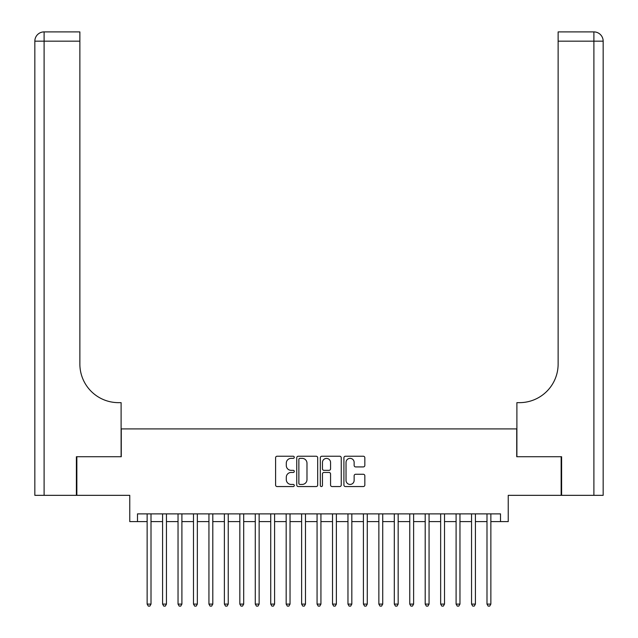 <?xml version="1.0" encoding="UTF-8"?>
<svg xmlns="http://www.w3.org/2000/svg" width="638" height="638" viewBox="0 0 638 638"><rect width="100%" height="100%" fill="white"/><g stroke="black" fill="none" stroke-linecap="round" stroke-linejoin="round"><path stroke-width="0.96" d="M294.285 457.294A1.061 1.061 0 0 0 293.225 456.234L277.115 456.234A1.515 1.515 0 0 0 275.592 457.749L275.592 485.04A1.515 1.515 0 0 0 277.115 486.555L293.225 486.555A1.061 1.061 0 0 0 294.285 485.494A1.061 1.061 0 0 0 293.225 484.433L291.135 484.433A4.849 4.849 0 0 1 286.287 479.585L286.287 477.304A4.849 4.849 0 0 1 291.135 472.455L293.225 472.455A1.061 1.061 0 0 0 294.285 471.394A1.061 1.061 0 0 0 293.225 470.334L291.135 470.334A4.849 4.849 0 0 1 286.287 465.477L286.287 463.204A4.849 4.849 0 0 1 291.135 458.355L293.225 458.355A1.061 1.061 0 0 0 294.285 457.294M363.317 466.92A1.515 1.515 0 0 0 364.832 465.405L364.832 457.749A1.515 1.515 0 0 0 363.317 456.234L345.421 456.234A1.515 1.515 0 0 0 343.906 457.749L343.906 485.04A1.515 1.515 0 0 0 345.421 486.555L363.317 486.555A1.515 1.515 0 0 0 364.832 485.04L364.832 475.788A1.515 1.515 0 0 0 363.317 474.273L355.653 474.273A1.515 1.515 0 0 0 354.138 475.788L354.138 480.382A4.059 4.059 0 0 1 350.087 484.433A4.059 4.059 0 0 1 346.027 480.382L346.027 462.406A4.059 4.059 0 0 1 350.087 458.355A4.059 4.059 0 0 1 354.138 462.406L354.138 465.405A1.515 1.515 0 0 0 355.653 466.92L363.317 466.92M137.489 521.597L137.489 513.877L500.511 513.877L500.511 521.597L508.239 521.597L508.239 495.335L561.145 495.335L561.145 456.72L516.732 456.72L516.732 428.911L121.268 428.911L121.268 456.72L76.855 456.72L76.855 495.335L129.761 495.335L129.761 521.597L147.139 521.597M317.676 457.749A1.515 1.515 0 0 0 316.153 456.234L298.265 456.234A1.515 1.515 0 0 0 296.75 457.749L296.75 485.04A1.515 1.515 0 0 0 298.265 486.555L316.153 486.555A1.515 1.515 0 0 0 317.676 485.04L317.676 457.749M321.847 456.234L339.735 456.234A1.515 1.515 0 0 1 341.25 457.749L341.25 485.04A1.515 1.515 0 0 1 339.735 486.555L332.079 486.555A1.515 1.515 0 0 1 330.564 485.04L330.564 473.97A1.515 1.515 0 0 0 329.048 472.455L323.968 472.455A1.515 1.515 0 0 0 322.453 473.97L322.453 485.494A1.061 1.061 0 0 1 321.385 486.555A1.061 1.061 0 0 1 320.324 485.494L320.324 457.749A1.515 1.515 0 0 1 321.847 456.234M151.007 521.597L162.586 521.597M166.454 521.597L178.034 521.597M181.902 521.597L193.489 521.597M197.349 521.597L208.937 521.597M212.797 521.597L224.385 521.597M228.244 521.597L239.832 521.597M243.692 521.597L255.28 521.597M259.14 521.597L270.727 521.597M274.587 521.597L286.175 521.597M290.035 521.597L301.622 521.597M305.482 521.597L317.07 521.597M320.93 521.597L332.518 521.597M336.378 521.597L347.965 521.597M351.825 521.597L363.413 521.597M367.273 521.597L378.86 521.597M382.72 521.597L394.308 521.597M398.168 521.597L409.755 521.597M413.615 521.597L425.203 521.597M429.063 521.597L440.651 521.597M444.511 521.597L456.098 521.597M459.966 521.597L471.546 521.597M475.414 521.597L486.993 521.597M490.861 521.597L500.511 521.597M299.932 458.355A1.061 1.061 0 0 0 298.871 459.416L298.871 483.373A1.061 1.061 0 0 0 299.932 484.433L302.133 484.433A4.849 4.849 0 0 0 306.982 479.585L306.982 463.204A4.849 4.849 0 0 0 302.133 458.355L299.932 458.355M330.564 462.486A4.059 4.059 0 0 0 326.504 458.427A4.059 4.059 0 0 0 322.453 462.486L322.453 468.818A1.515 1.515 0 0 0 323.968 470.334L329.048 470.334A1.515 1.515 0 0 0 330.564 468.818L330.564 462.486M151.007 513.877L151.007 604.09L147.139 604.09L147.139 513.877M151.007 604.09L149.842 606.1L148.303 606.1L147.139 604.09M76.393 456.72L121.108 456.72L121.108 402.65L118.485 402.65A38.623 38.623 0 0 1 79.87 364.027L79.87 41.167L44.102 41.167L44.102 495.335L76.393 495.335L76.393 456.72M44.102 495.335L34.835 495.335L34.835 41.167A9.267 9.267 0 0 1 44.102 31.9L79.87 31.9L79.87 41.167M34.835 402.65L34.835 41.167L44.102 41.167L44.102 31.9M118.485 402.65A38.623 38.623 0 0 1 79.87 364.027M603.165 495.335L561.607 495.335L561.607 456.72L516.892 456.72L516.892 402.65L519.515 402.65A38.623 38.623 0 0 0 558.13 364.027L558.13 31.9L593.898 31.9A9.267 9.267 0 0 1 603.165 41.167L603.165 495.335L603.165 41.167A9.267 9.267 0 0 0 593.898 31.9L593.898 41.167L558.13 41.167M519.515 402.65A38.623 38.623 0 0 0 558.13 364.027M166.454 513.877L166.454 604.09L162.586 604.09L162.586 513.877M166.454 604.09L165.29 606.1L163.751 606.1L162.586 604.09M181.902 513.877L181.902 604.09L178.034 604.09L178.034 513.877M181.902 604.09L180.737 606.1L179.198 606.1L178.034 604.09M197.349 513.877L197.349 604.09L193.489 604.09L193.489 513.877M197.349 604.09L196.185 606.1L194.646 606.1L193.489 604.09M212.797 513.877L212.797 604.09L208.937 604.09L208.937 513.877M212.797 604.09L211.641 606.1L210.093 606.1L208.937 604.09M228.244 513.877L228.244 604.09L224.385 604.09L224.385 513.877M228.244 604.09L227.088 606.1L225.541 606.1L224.385 604.09M243.692 513.877L243.692 604.09L239.832 604.09L239.832 513.877M243.692 604.09L242.536 606.1L240.989 606.1L239.832 604.09M259.14 513.877L259.14 604.09L255.28 604.09L255.28 513.877M259.14 604.09L257.983 606.1L256.436 606.1L255.28 604.09M274.587 513.877L274.587 604.09L270.727 604.09L270.727 513.877M274.587 604.09L273.431 606.1L271.884 606.1L270.727 604.09M290.035 513.877L290.035 604.09L286.175 604.09L286.175 513.877M290.035 604.09L288.878 606.1L287.331 606.1L286.175 604.09M305.482 513.877L305.482 604.09L301.622 604.09L301.622 513.877M305.482 604.09L304.326 606.1L302.779 606.1L301.622 604.09M320.93 513.877L320.93 604.09L317.07 604.09L317.07 513.877M320.93 604.09L319.774 606.1L318.226 606.1L317.07 604.09M336.378 513.877L336.378 604.09L332.518 604.09L332.518 513.877M336.378 604.09L335.221 606.1L333.674 606.1L332.518 604.09M351.825 513.877L351.825 604.09L347.965 604.09L347.965 513.877M351.825 604.09L350.669 606.1L349.122 606.1L347.965 604.09M367.273 513.877L367.273 604.09L363.413 604.09L363.413 513.877M367.273 604.09L366.116 606.1L364.569 606.1L363.413 604.09M382.72 513.877L382.72 604.09L378.86 604.09L378.86 513.877M382.72 604.09L381.564 606.1L380.017 606.1L378.86 604.09M398.168 513.877L398.168 604.09L394.308 604.09L394.308 513.877M398.168 604.09L397.011 606.1L395.464 606.1L394.308 604.09M413.615 513.877L413.615 604.09L409.755 604.09L409.755 513.877M413.615 604.09L412.459 606.1L410.912 606.1L409.755 604.09M429.063 513.877L429.063 604.09L425.203 604.09L425.203 513.877M429.063 604.09L427.907 606.1L426.359 606.1L425.203 604.09M444.511 513.877L444.511 604.09L440.651 604.09L440.651 513.877M444.511 604.09L443.354 606.1L441.815 606.1L440.651 604.09M459.966 513.877L459.966 604.09L456.098 604.09L456.098 513.877M459.966 604.09L458.802 606.1L457.263 606.1L456.098 604.09M475.414 513.877L475.414 604.09L471.546 604.09L471.546 513.877M475.414 604.09L474.249 606.1L472.71 606.1L471.546 604.09M490.861 513.877L490.861 604.09L486.993 604.09L486.993 513.877M490.861 604.09L489.697 606.1L488.158 606.1L486.993 604.09M593.898 495.335L593.898 41.167L603.165 41.167"/></g></svg>
